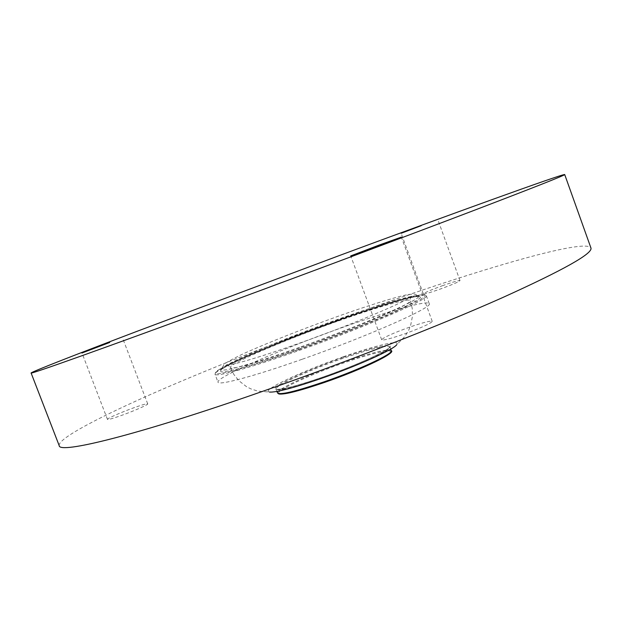 <?xml version="1.0" encoding="UTF-8"?>
<svg xmlns="http://www.w3.org/2000/svg" width="622" height="622" viewBox="0 0 622 622"><rect width="100%" height="100%" fill="white"/><g stroke="black" fill="none" stroke-linecap="round" stroke-linejoin="round"><path stroke-width="0.47" stroke-dasharray="3.11 2.33" d="M409.61 327.149C392.637 333.306 383.331 337.521 381.683 339.791C383.082 340.599 390.538 338.687 404.051 334.068C421.351 327.778 430.735 323.541 432.22 321.341C430.603 320.579 423.061 322.515 409.61 327.149M443.066 285.482C431.093 289.852 424.523 292.674 423.349 293.934C424.391 294.276 429.989 292.659 440.166 289.09C452.311 284.658 458.919 281.82 460.008 280.592C458.849 280.281 453.205 281.914 443.066 285.482M134.609 407.496C122.075 411.904 106.704 418.606 107.458 419.383C108.065 419.811 112.388 418.622 120.411 415.815C133.256 411.297 148.596 404.564 147.709 403.872C147.025 403.46 142.656 404.665 134.609 407.496M343.313 356.756C375.214 345.505 401.314 339.324 396.727 344.712L404.922 336.416L408.724 330.181L410.582 325.656L412.487 316.124L412.207 308.24L410.279 300.589C414.058 303.007 358.428 327.304 301.958 347.231C260.431 362.012 230.459 370.277 230.365 367.501C228.492 363.987 284.308 340.195 335.678 321.932C375.221 307.75 409.478 297.697 410.279 300.589C410.232 297.254 410.932 295.543 412.37 295.466C414.338 297.954 356.227 323.191 299.268 343.251C274.162 352.145 254.522 358.513 240.349 362.354C227.395 365.682 227.287 365.223 225.436 364.99C225.895 363.722 227.535 364.562 230.365 367.501L233.903 374.553L238.84 380.703L246.514 386.674L250.884 388.882L257.835 391.121L269.45 392.047C260.136 390.733 302.486 370.906 343.313 356.756M302.028 359.306C253.092 376.613 218.205 385.764 218.003 382.18C215.811 377.383 281.253 349.121 341.058 327.965C387.257 311.459 428.029 299.804 429.227 303.629C434.008 306.84 368.862 335.888 302.028 359.306M59.191 445.616C57.698 438.432 101.798 415.706 160.087 390.305C219.263 364.601 291.92 336.23 362.097 311.07C470.971 271.993 584.408 237.853 590.9 247.875M278.57 393.602C275.251 390.748 310.316 374.506 343.834 362.914C369.569 353.879 391.145 348.631 390.841 351.842M391.246 350.684C387.693 348.678 371.847 352.503 343.702 362.152C310.518 373.635 275.616 389.667 277.505 392.98M322.359 377.958C294.074 387.537 278.648 391.285 276.082 389.201C274.248 386.013 309.188 370.074 342.364 358.56C370.502 348.888 386.332 344.992 389.846 346.897C392.42 349.58 357.596 365.814 322.359 377.958M342.232 357.798C313.612 367.812 283.461 380.959 276.58 386.651C269.24 392.498 289.766 388.579 321.955 377.367C354.081 366.218 386.511 351.64 389.87 347.092C393.726 342.372 370.906 347.729 342.232 357.798M298.646 349.719C272.879 358.762 251.941 365.534 235.831 370.028C226.696 372.399 220.382 373.659 216.876 373.806C215.033 373.332 215.896 371.886 219.457 369.476C234.891 359.959 288.313 337.948 338.026 320.167C387.763 302.346 429.825 290.287 424.904 296.243L419.881 299.82L393.609 312.571C368.722 323.471 332.832 337.528 298.646 349.719M338.368 320.719C278.578 341.983 212.988 369.903 214.994 374.211C215.072 377.476 249.85 367.983 298.77 350.59C365.588 327.04 430.922 298.404 426.303 295.629C425.238 292.177 384.567 304.142 338.368 320.719M299.586 347.294C253.893 363.567 221.284 372.562 221.393 369.507C219.729 365.58 280.763 339.666 336.603 319.794C379.653 304.337 417.284 293.203 418.388 296.243C422.836 298.692 361.817 325.314 299.586 347.294M337.287 320.727C384.971 303.637 425.028 292.192 420.068 297.969C417.082 300.729 406.804 306.117 390.033 313.597C366.296 323.976 332.202 337.334 299.711 348.919C275.227 357.518 255.284 363.971 239.882 368.278C231.135 370.557 225.063 371.777 221.657 371.94C219.838 371.521 220.592 370.16 223.936 367.882C238.451 358.863 289.619 337.769 337.287 320.727C282.536 340.18 221.875 365.884 220.616 370.759L223.974 364.539C223.049 364.064 239.035 355.349 249.787 350.901C273.828 340.382 302.191 329.225 334.9 317.438C369.655 304.819 402.994 294.882 409.548 294.338C415.045 294.237 414.338 293.32 418.388 296.243L419.788 296.686C420.379 296.049 415.403 296.002 398.811 300.597C382.336 305.262 361.825 311.972 337.279 320.734M390.67 349.129L389.955 346.625C390.748 349.548 355.971 365.713 321.963 377.36C301.095 384.482 286.859 388.47 279.262 389.318L275.834 389.061L276.922 391.432M429.227 303.629L426.303 295.629L425.223 294.828L420.223 294.89L396.509 300.784C379.778 305.799 360.286 312.26 338.026 320.167C278.897 340.895 214.878 369.274 215.71 372.306L214.994 374.211L218.003 382.18M381.683 339.791L350.73 255.914M423.349 293.934L401.143 233.289M107.458 419.383L81.98 353.001M147.709 403.872L122.511 337.855M460.008 280.592L437.834 219.675M432.22 321.341L401.377 237.122"/><path stroke-width="0.93" d="M379.412 244.959L350.73 255.914L372.461 248.17L401.377 237.122L379.412 244.959M421.234 225.669L401.143 233.289L421.234 225.669M109.744 342.442L81.98 353.001L109.744 342.442M396.727 344.712C393.679 349.533 356.663 366.218 320.618 378.658C292.799 388.144 275.748 392.606 269.45 392.047M341.315 254.818C450.071 214.543 561.604 174.098 564.698 174.533C565.421 175.077 534.135 187.432 470.831 211.612C407.262 235.831 312.524 271.301 228.196 302.416C102.762 348.709 28.332 375.097 31.1 372.982C31.901 371.692 78.014 353.739 137.548 331.122L341.315 254.818M564.698 174.533L590.9 247.875C593.341 253.271 563.734 269.925 502.078 297.829C440.034 325.423 346.252 362.159 261.738 391.658C136.055 435.625 58.942 454.184 59.191 445.616L31.1 372.982M390.841 351.842C392.062 355.061 358.186 370.852 324.241 382.514M276.922 391.432L277.505 392.98C280.102 395.164 295.551 391.479 323.837 381.924C359.073 369.818 393.858 353.483 391.246 350.684C396.673 352.518 362.618 369.382 324.233 382.522C297.176 391.666 281.96 395.351 278.57 393.602M390.67 349.129L391.246 350.684M324.233 382.522C299.299 390.981 284.168 394.799 278.835 393.967L277.505 392.98"/></g></svg>
